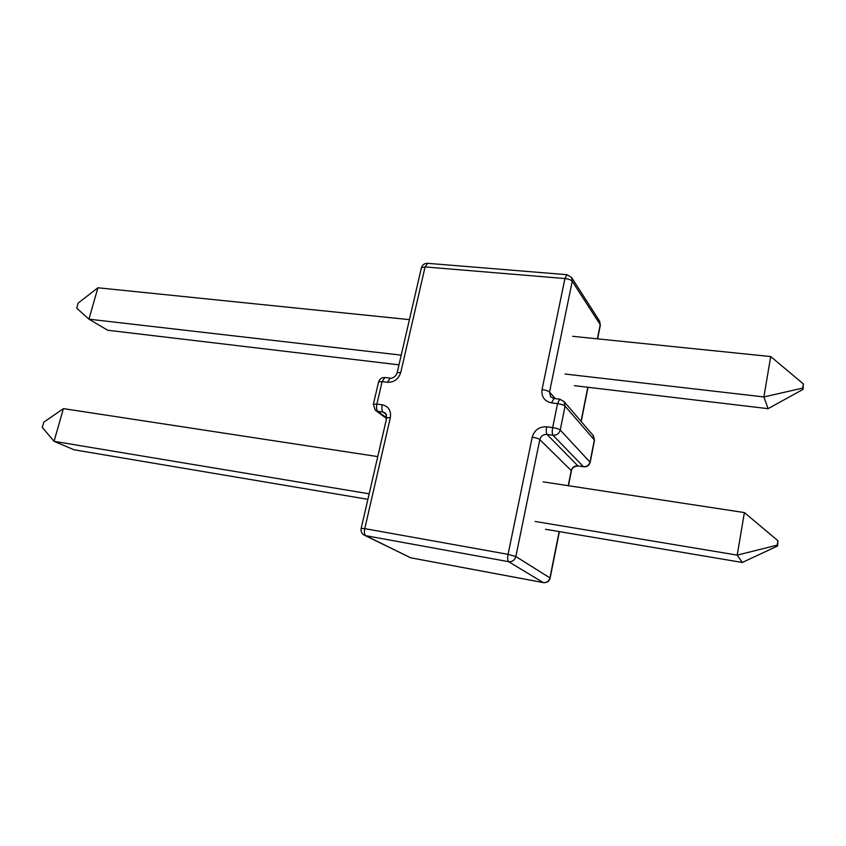 <?xml version="1.0" encoding="UTF-8"?>
<svg xmlns="http://www.w3.org/2000/svg" width="846" height="846" viewBox="0 0 846 846"><rect width="100%" height="100%" fill="white"/><g stroke="black" fill="none" stroke-linecap="round" stroke-linejoin="round"><path stroke-width="1.27" d="M369.163 493.81L54.059 441.326L74.025 449.776L367.894 499.33M377.76 456.607L63.408 408.618L54.059 441.326L42.3 427.442L43.823 422.154L63.408 408.618M545.522 529.279L742.291 562.463L737.204 555.113L744.385 512.581L543.174 481.86M535.148 521.464L737.204 555.113L777.188 545.152L777.601 545.966L777.908 540.71L777.188 545.152M742.291 562.463L777.601 545.966M777.908 540.71L744.385 512.581M574.371 385.66L768.073 408.671L763.896 396.933L770.695 356.557L572.689 336.317M565.043 374.027L763.896 396.933L802.695 388.113L803.023 389.393L803.372 383.894L802.695 388.113M768.073 408.671L803.023 389.393M803.372 383.894L770.695 356.557M401.216 355.151L88.946 319.175L107.717 330.247L398.974 364.838M409.422 319.629L97.914 287.777L88.946 319.175L76.679 308.166L78.139 303.09L97.914 287.777M390.461 378.204L390.175 378.173C389.625 378.733 395.336 378.363 397.134 372.811L421.414 267.748L425.083 266.934L564.917 278.546L542.043 389.551C541.271 396.806 544.433 401.247 551.529 402.886L553.971 398.466M427.664 263.318L425.083 266.934L400.771 372.399C398.551 379.124 394.109 382.424 387.457 382.286L382.128 381.62L376.882 404.081L382.223 404.8C388.578 406.344 391.286 410.606 390.355 417.596L364.763 528.634L508.065 554.342L532.219 437.181C535.941 437.773 538.468 438.577 539.811 439.592L515.859 556.531L549.942 577.892L559.143 531.574M551.529 402.886L557.535 403.637L552.671 427.6L546.653 426.796C539.24 426.553 534.429 430.011 532.219 437.181M365.694 535.677L410.659 557.789L543.248 582.566L508.562 561.659L365.694 535.677C364.393 534.64 364.076 532.293 364.763 528.634L361.168 528.401C360.682 531.172 361.58 533.361 363.886 534.958L365.694 535.677M568.248 485.689L571.251 470.566L539.811 439.592C540.911 436.007 543.312 434.294 547.013 434.421L577.871 465.86L583.412 466.675L553.009 435.235L547.013 434.421C546.125 433.089 546.008 430.54 546.653 426.796M581.033 421.34L587.79 387.257M597.403 338.844L600.216 324.663L572.234 281.263L549.54 392.058L555.293 398.635M386.559 414.646L383.09 412.065L377.76 411.336L386.707 417.935M590.18 462.318C589.239 465.469 587.103 466.971 583.772 466.833L583.412 466.675C586.849 466.823 589.059 465.258 590.053 461.958L594.357 439.962L565.065 406.133L560.242 430.054L590.18 462.318L594.484 440.343L593.004 435.288M550.122 578.125L549.942 577.892C548.917 581.297 546.685 582.852 543.248 582.566L543.502 582.64C546.928 582.894 549.139 581.392 550.122 578.125L559.354 531.616M543.312 582.598L410.659 557.789L364.933 535.476M583.613 466.802L577.871 465.86C574.455 465.712 572.245 467.278 571.251 470.566L571.41 470.926C572.012 467.901 574.233 466.262 578.072 465.998M508.562 561.659C512.285 561.945 514.728 560.242 515.859 556.531L508.065 554.342C507.399 558.201 507.568 560.634 508.562 561.659M361.168 528.401L386.728 417.818L390.355 417.596M382.223 404.8C381.567 408.322 381.853 410.744 383.09 412.065L385.617 413.218L386.728 417.818M564.081 401.596L559.745 399.185L557.535 403.637C561.279 404.198 563.796 405.033 565.065 406.133L564.081 401.596L593.427 435.775L594.484 440.343M553.009 435.235C556.731 435.373 559.143 433.649 560.242 430.054C558.952 429.007 556.425 428.192 552.671 427.6C552.026 431.354 552.131 433.903 553.009 435.235M377.76 411.336C376.512 410.024 376.216 407.603 376.882 404.081L373.34 404.346L375.264 410.215L377.76 411.336M378.574 381.969L382.128 381.62L384.856 377.517C381.662 377.453 379.568 378.945 378.574 381.969L373.34 404.346M542.043 389.551C545.744 390.091 548.24 390.926 549.54 392.058L550.556 396.605L553.76 398.445L559.957 399.206M385.142 377.549L390.175 378.173L387.457 382.286M599.655 321.237L600.332 325.192L599.655 321.237L571.653 277.573L567.063 274.707M397.134 372.811L400.771 372.399M421.414 267.748C422.355 264.83 424.343 263.339 427.399 263.296L566.873 274.686L564.917 278.546C568.575 278.979 571.008 279.889 572.234 281.263L571.653 277.573M410.046 557.63L410.744 557.831M568.47 485.72L571.41 470.926M386.569 418.527L375.91 410.68M581.202 421.541L588.002 387.288M597.614 338.865L600.332 325.192M550.556 396.605L551.032 397.144"/></g></svg>
